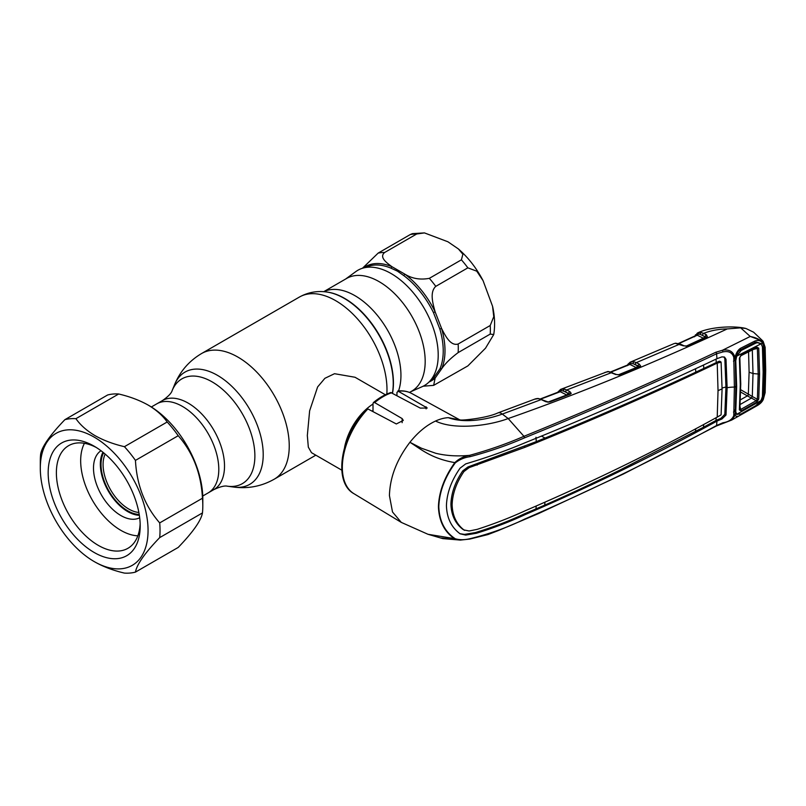 <?xml version="1.0" encoding="UTF-8"?>
<svg xmlns="http://www.w3.org/2000/svg" width="806" height="806" viewBox="0 0 806 806"><rect width="100%" height="100%" fill="white"/><g stroke="black" fill="none" stroke-linecap="round" stroke-linejoin="round"><path stroke-width="1.21" d="M213.872 489.605A51.403 29.681 -120 0 0 221.751 448.408A51.403 29.681 -120 0 0 188.171 403.111A51.403 29.681 -120 0 0 162.459 400.562C168.172 396.572 171.406 393.237 172.162 390.567A60.48 34.92 -120 0 1 212.119 381.873A60.48 34.92 -120 0 1 254.172 446.584A60.48 34.92 -120 0 1 227.373 486.199C224.683 485.524 220.179 486.653 213.872 489.605L208.15 492.909A51.403 29.681 -120 0 0 216.028 451.713A51.403 29.681 -120 0 0 182.448 406.415A51.403 29.681 -120 0 0 156.747 403.866L151.347 406.98M409.498 392.441L411.705 391.172A65.074 37.57 -120 0 0 421.679 339.024A65.074 37.57 -120 0 0 379.163 281.677A65.074 37.57 -120 0 0 346.63 278.453L323.71 291.691M345.623 279.037L355.869 271.562A66.555 38.426 60 0 1 391.142 273.556A66.555 38.426 60 0 1 435.159 334.077A66.555 38.426 60 0 1 422.294 386.618L410.697 391.746M385.339 394.749L355.033 377.258L334.52 373.702L324.909 378.296L317.624 386.93L309.625 410.859L307.328 435.542L308.325 447.149L311.489 452.68L341.794 470.17M344.585 447.28A43.544 25.137 -60 0 1 373.007 404.058M447.924 241.78L458.423 248.963L462.886 254.243L461.405 259.824L429.336 278.342C420.218 280.035 412.047 278.634 404.844 274.141L391.877 266.655C386.809 262.897 378.911 257.326 384.603 252.51L416.672 234.002L424.44 232.904L447.924 241.78M467.853 267.844L476.779 271.189L483.076 280.669L492.557 306.28L493.766 316.677L490.219 325.503L458.151 344.011C450.433 346.358 445.184 335.467 441.597 328.516L435.119 311.801C432.963 303.902 429.417 292.155 435.784 286.362L467.853 267.844A72.57 41.902 -120 0 0 461.405 259.824M429.024 382.014A65.961 38.084 60 0 0 435.119 378.105L441.597 368.876C445.083 363.687 450.604 358.257 458.151 352.605L490.219 334.087L493.725 334.54L485.514 348.192L467.853 365.914L433.658 385.359L435.119 378.105A1.934 1.572 48 0 0 433.477 378.034L439.875 368.936A65.074 37.57 -120 0 0 439.875 329.11L433.477 312.627A65.074 37.57 -120 0 0 403.605 275.471L397.418 271.138L390.809 268.086A1.934 1.259 112.6 0 0 391.877 266.655A65.961 38.084 60 0 0 363.224 268.035M424.44 232.904L412.35 233.649L410.224 234.576L378.155 253.094L362.468 268.247M439.875 329.11A1.934 0.615 -16.2 0 1 441.597 328.516A65.961 38.084 60 0 1 441.597 368.876A1.934 1.451 23.7 0 0 439.875 368.936M433.477 312.627L435.119 311.801A65.961 38.084 60 0 0 404.844 274.141A1.934 0.947 -53.5 0 1 403.605 275.471M105.163 454.09A36.29 20.946 -120 0 0 128.738 509.019A36.29 20.946 -120 0 0 138.874 512.465M103.631 452.801A37.741 21.792 -120 0 0 127.711 510.803A37.741 21.792 -120 0 0 139.216 514.43M202.749 496.022L208.15 492.909A51.403 29.681 -120 0 0 216.028 451.713A51.403 29.681 -120 0 0 182.448 406.415A51.403 29.681 -120 0 0 156.747 403.866L162.459 400.562M673.856 343.678L673.856 343.678A1.451 1.058 66.3 0 0 673.856 343.678L675.64 343.205A1.451 1.229 85.4 0 0 675.307 343.285L673.856 343.678M685.977 346.207L703.346 338.198L697.261 335.215L678.944 343.568M694.49 336.807L697.603 332.959A1.451 1.34 65.2 0 1 697.633 332.938L701.26 332.546A1.451 1.078 100.8 0 0 700.485 334.47L698.187 333.966A1.451 0.927 -64 0 1 697.261 335.215L696.384 335.477M704.333 336.364L700.485 334.47L704.333 336.364A1.451 0.927 -63.9 0 1 703.346 338.198M698.691 332.606A1.451 0.967 75.8 0 0 698.187 333.966L696.858 334.359A1.451 1.088 -157.5 0 1 696.777 335.145L696.847 335.004M697.633 332.938L697.603 332.959A1.451 1.34 65.2 0 0 696.858 334.359M697.684 332.918L697.694 332.918C710.086 326.692 734.598 325.543 745.943 328.495L740.664 327.841L727.264 328.919C651.983 363.849 578.96 393.731 508.183 418.556C487.459 426.283 453.697 429.91 435.532 421.044A59.029 34.084 120 0 1 448.287 417.659L459.561 419.775M702.641 335.215A1.451 0.927 -63.9 0 1 703.628 333.382L706.378 334.722L707.416 336.938L687.78 346.036L683.377 345.834L675.307 343.285M701.26 332.546L703.628 333.382C710.68 330.581 718.559 329.09 727.264 328.919M706.358 337.311L705.391 336.565A1.451 0.927 -63.9 0 1 706.378 334.722M706.479 337.13A1.451 1.038 51.1 0 1 707.416 336.938M675.64 343.205L680.355 344.102L684.022 345.774A1.451 0.897 114.4 0 0 683.377 345.834M684.022 345.774L686.793 346.328M686.984 346.237A1.451 0.786 65.8 0 1 687.236 345.976A1.451 0.786 65.8 0 1 687.78 346.036M706.127 337.432A1.451 0.806 64.7 0 1 706.378 337.17A1.451 0.806 64.7 0 1 706.943 337.22M680.355 344.102A1.451 0.897 114.4 0 0 679.7 344.162L636.287 362.629L639.269 364.111A1.451 0.917 116.4 0 0 638.261 365.954L633.244 363.738L629.557 363.526A1.451 1.108 -155.2 0 1 629.536 364.211L629.536 364.211A1.451 1.108 -155.2 0 1 629.436 364.362M695.497 334.792A1.451 1.159 35.7 0 0 695.387 335.77M627.209 365.702L627.985 364.191A1.451 1.149 33.9 0 0 627.854 364.987M627.985 364.191L630.342 362.116A1.451 1.34 67 0 0 630.342 362.116L630.342 362.116A1.451 1.34 67 0 0 629.557 363.526M630.342 362.116L631.4 361.803A1.451 0.967 77 0 0 630.876 363.174A1.451 0.917 -63.6 0 1 629.929 364.433L611.019 372.06M631.4 361.803L634.05 361.803A1.451 1.068 102.2 0 0 633.244 363.738L637.254 365.733A1.451 0.917 -63.6 0 1 636.246 367.576L629.929 364.433L629.023 364.675M634.05 361.803L636.287 362.629A1.451 0.917 116.4 0 0 635.279 364.473M639.42 366.579L637.254 365.733M639.269 364.111L640.649 366.025A1.451 1.189 -147.5 0 0 639.48 366.468M640.649 366.025L619.895 374.77A1.451 0.756 -111.9 0 0 619.391 374.679A1.451 0.756 -111.9 0 0 619.139 374.921L619.723 374.679M618.273 374.871L636.246 367.576M619.895 374.77L615.603 374.478L608.419 371.667L604.923 372.412M607.321 371.637A1.451 1.209 -92.5 0 1 607.653 371.556L560.724 389.369L564.422 389.117L566.699 389.983A1.451 0.917 116.9 0 0 565.691 391.817L561.218 390.457L558.981 391.907M608.419 371.667A1.451 1.078 -84.9 0 1 608.852 371.586L607.653 371.556M615.603 374.478A1.451 0.887 -65 0 1 616.247 374.427L608.852 371.586M569.782 391.545L571.212 393.358A1.451 1.219 -157.3 0 0 569.943 393.973L568.764 393.378A1.451 0.917 116.9 0 1 569.782 391.545L566.699 389.983L611.573 372.604A1.451 0.887 -65 0 1 612.217 372.543M557.571 392.784L557.994 391.918A1.451 1.128 29.7 0 0 557.883 392.331M560.724 389.369A1.451 1.33 67.9 0 0 560.694 389.379L560.694 389.379A1.451 1.33 67.9 0 0 559.898 390.779A1.451 1.118 -153.4 0 1 559.848 391.474L559.848 391.474A1.451 1.118 -153.4 0 1 559.737 391.635M561.762 389.086A1.451 0.967 77.8 0 0 561.218 390.457A1.451 0.917 -63.1 0 1 560.271 391.706L559.304 391.938M564.422 389.117A1.451 1.068 102.7 0 0 563.596 391.051L567.726 393.147A1.451 0.917 -63.1 0 1 566.719 394.98L560.271 391.706L540.786 399.071M567.726 393.147L565.691 391.817M548.211 402.013L566.719 394.98M571.212 393.358L570.195 394.184A1.451 0.715 -110.9 0 0 569.711 394.074L548.261 402.013L538.569 398.547A1.451 1.078 -83.8 0 0 538.136 398.617L534.781 399.172M570.195 394.184L549.783 401.942A1.451 0.705 -110.7 0 0 549.299 401.831M549.783 401.942L548.261 402.013M548.271 402.214L545.531 401.62A1.451 0.887 -64.8 0 1 546.186 401.549M545.531 401.62L541.219 399.585A1.451 0.887 -64.7 0 1 541.874 399.524M723.959 356.887L724.826 358.62L725.944 387.061L727.123 387.716L726.005 359.275L724.584 357.149L721.995 356.867L716.947 358.69L716.594 353.784C655.026 382.82 591.02 410.828 524.585 437.819C507.72 445.224 489.534 451.511 470.019 456.69L469.636 455.33C489.051 450 507.155 443.653 523.94 436.308L508.183 418.556L502.309 414.083L541.219 399.585L538.136 398.617M535.385 398.899L497.927 412.904A14.518 6.428 -110.5 0 1 502.309 414.083C486.965 419.714 464.296 423.613 448.287 417.659L460.145 420.077M537.108 398.567A1.451 1.189 -90.6 0 1 537.924 398.597M535.486 398.869A1.451 1.098 -109.5 0 1 535.506 398.859L537.461 398.496M470.019 456.69C464.528 457.415 459.611 459.491 455.259 462.906L454.826 462.624C431.109 458.473 421.125 449.254 409.922 442.282C396.764 459.521 389.943 477.293 389.429 495.589L392.512 511.991L401.297 522.399L427.996 534.287L455.259 538.751C459.611 540.03 464.528 540.01 470.019 538.69C489.534 533.935 507.72 527.416 524.585 519.114C591.02 490.37 655.026 459.168 716.594 425.497L722.901 422.767C728.614 421.87 732.231 419.483 733.772 415.604L734.377 387.092L733.772 357.32C732.231 352.544 728.614 350.741 722.901 351.92L716.594 353.784A1.451 0.806 -115.4 0 0 715.859 352.232L722.549 350.217L750.235 336.465L740.664 327.841M367.879 408.924A57.841 33.399 120 0 0 342.338 467.44A57.841 33.399 120 0 0 353.965 493.705C332.687 482.2 340.787 434.998 366.529 409.025L367.879 408.924L396.33 423.966L403.292 420.41L402.144 418.576L374.659 402.597L373.4 402.567L373.007 403.625L373.007 411.634M373.4 402.567C379.142 397.821 384.936 394.477 390.799 392.532L420.279 408.108L427.24 408.017L397.832 390.991C403.01 390.436 407.665 391.293 411.806 393.53A57.841 33.399 120 0 0 398.607 391.182L396.955 392.351L396.955 395.474M469.636 539.023L460.377 540.08L454.826 538.942C444.438 531.99 438.978 521.23 438.434 506.682C438.948 491.851 444.408 477.162 454.826 462.624C459.027 458.664 463.964 456.236 469.636 455.33C457.576 456.488 446.282 455.803 435.744 453.274L421.437 448.217L409.922 442.282C417.861 432.379 426.394 425.296 435.532 421.044M441.295 537.995L456.267 539.637M735.294 358.045A1.451 0.746 18.9 0 1 735.274 358.156L735.274 358.156A1.451 0.746 18.9 0 1 733.863 358.448A1.451 0.766 -4.3 0 0 734.881 358.196L735.243 356.846C736.15 353.018 737.833 350.197 740.321 348.394L754.879 341.049C758.184 339.89 760.743 340.535 762.557 342.993L763.524 346.056L764.279 371.516L763.524 396.078L762.557 399.705C760.743 402.98 758.184 405.368 754.879 406.849L740.321 415.09C737.833 416.853 736.15 416.873 735.243 415.161L731.636 420.087L716.333 426.021L623.37 474.029L538.559 513.553L498.219 530.62L487.993 534.549L469.787 539.073L460.377 540.08L442.826 538.62L427.986 534.277M455.259 462.906C444.831 477.233 439.351 491.821 438.807 506.672C439.32 521.079 444.801 531.779 455.259 538.751M524.585 437.819L523.94 436.308C590.355 409.347 654.321 381.319 715.859 352.232M716.947 358.69C655.54 387.857 591.574 415.886 525.059 442.766C509.624 449.285 493.393 455.239 476.386 460.629L465.687 463.903L460.105 468.125C451.39 480.588 446.836 493.111 446.433 505.694C446.836 518.016 451.39 527.386 460.105 533.804L465.687 535.083L476.386 533.26C493.393 528.051 509.624 521.845 525.059 514.651C591.574 485.988 655.54 454.806 716.947 421.115L716.594 425.497A1.451 0.756 -118.6 0 1 716.333 426.021M535.96 437.255L536.292 441.628L467.984 466.946L462.765 470.865C455.229 481.907 451.279 492.99 450.927 504.123L452.126 504.788C452.478 493.685 456.418 482.603 463.944 471.54L469.122 467.631L467.984 466.946M718.035 390.719A24.19 13.964 180 0 1 722.085 389.006L721.098 414.848L717.219 417.125L718.035 390.719L717.219 363.083C655.953 392.32 592.037 420.339 525.462 447.129L469.122 467.631M722.085 389.006L721.098 362.176L717.219 363.083M721.098 362.176L719.214 361.219L695.8 372.15C647.188 394.89 596.944 416.853 545.068 438.061L536.292 441.628M720.07 361.743L719.214 361.219L720.07 361.743M717.219 417.125C655.953 450.876 592.037 482.048 525.462 510.641C510.017 517.724 493.907 523.971 477.142 529.371L469.122 530.993L463.944 529.935C456.418 524.051 452.478 515.679 452.126 504.788M459.914 533.693L464.528 534.388L475.278 532.595C492.345 527.426 508.586 521.24 524.021 514.027L544.685 505.15C567.122 495.277 591.997 483.691 619.3 470.382L703.457 427.251L703.709 424.47M544.685 505.15L544.967 502.289M695.709 428.752L695.467 431.522M716.171 417.699L715.98 420.46L720.917 418.324L724.826 414.375L725.944 387.061A25.641 14.8 180 0 0 722.085 388.039M703.457 427.251L715.98 420.46L716.947 421.115M462.765 529.28L464.599 530.368L462.765 529.28C455.229 523.416 451.279 515.024 450.927 504.123M541.38 436.066L545.068 438.061M695.8 372.15L695.548 368.816M703.537 365.058L703.809 368.362M717.28 363.053L716.252 362.438L716.04 359.123M722.901 351.92L722.549 350.217C729.087 349.169 733.168 351.456 734.79 357.068L735.314 357.995A1.451 1.451 0 0 1 735.274 358.156L735.828 386.255A1.451 0.836 -179.8 0 1 734.377 387.092A24.19 13.964 180 0 0 727.123 387.716L726.005 415.04L721.995 418.959L717.008 421.075M536.212 506.108L535.96 508.979M733.5 361.169L734.951 360.342M734.377 387.092L735.828 386.255L735.263 413.156A1.451 1.138 160.5 0 1 734.881 414.375A1.451 0.907 -175.3 0 1 733.863 414.566A1.451 0.866 159.8 0 0 735.263 413.156L735.314 413.287M740.24 349.945L738.266 351.577L735.253 357.824M735.243 356.846L733.772 357.32M763.02 398.97L764.682 393.288A1.451 0.897 2.9 0 0 765.136 392.683L763.302 399.393C762.315 401.71 760.35 403.746 757.398 405.509L762.99 399.464L761.257 399.353M764.682 393.288L765.257 370.982L764.682 347.87L762.99 342.762L761.257 343.668L756.512 342.066L755.172 342.419M740.321 348.394L740.21 349.955L754.738 342.631L754.879 341.049M764.682 347.87A1.451 0.776 -2.7 0 0 765.136 347.275L763.131 341.351L762.99 342.762C760.421 339.719 756.25 337.643 750.487 336.525L763.02 341.24M762.254 340.414L753.61 332.193L745.943 328.495M765.136 392.683L765.7 370.377L765.136 347.275M735.263 413.176A1.451 1.451 0 0 0 735.263 413.156A1.451 0.866 159.8 0 0 735.253 413.135L735.243 415.161L734.881 414.375L734.79 415.412L733.772 415.604M735.576 413.8L737.006 414.566M733.5 412.047L734.951 411.171M758.748 399.121A1.451 0.897 -175.9 0 1 757.378 399.272L758.194 374.327L757.378 348.424L756.23 347.92A1.451 0.836 -117 0 0 756.421 347.87A1.451 0.836 -117 0 0 756.753 347.094L758.748 348.172L759.564 374.125L758.748 399.121L756.753 402.073A1.451 0.786 -119.8 0 0 756.23 400.663L747.353 395.897A1.451 0.836 120 0 0 748.351 394.144L749.106 372.221L748.572 351.859M759.564 374.125L753.016 373.531L752.3 349.703M736.724 414.314L761.136 400.481L755.675 405.73L741.147 413.962L736.724 414.314L735.042 409.77M753.177 343.416L755.675 343.175L741.147 350.499L739.122 350.691M761.136 400.481L762.416 396.542L763.161 372.14L762.416 346.832L761.136 343.769L757.388 342.661L755.675 343.175M741.147 350.499L736.724 356.131L761.136 343.769M735.032 359.123L735.767 360.725L736.724 356.131M735.767 360.725L736.664 386.548L735.828 384.724M736.664 386.548L735.767 411.342M756.602 347.799L740.875 355.728A1.451 0.826 -116.7 0 0 740.885 355.728A1.451 0.826 -116.7 0 0 741.208 354.942L756.753 347.094M756.753 402.073L741.208 410.899L739.374 409.952A1.451 0.907 3.8 0 0 739.837 409.347L740.754 383.988L739.837 357.572A1.451 0.766 176.5 0 0 739.797 357.401L740.694 355.778A1.451 0.826 -116.7 0 0 740.875 355.728L739.837 357.572A1.451 0.766 176.5 0 1 739.374 358.186L741.208 354.942M739.374 409.952L740.291 384.603L739.374 358.186M739.848 409.478L739.837 409.347A1.451 0.907 3.8 0 0 739.797 409.075L740.694 409.478L756.23 400.663L757.378 399.272L752.3 396.512L751.454 398.073L739.555 404.824M741.208 410.899A1.451 0.776 -119.3 0 0 740.694 409.478L740.009 406.687M753.318 349.451L757.378 348.424A1.451 0.776 -3.8 0 0 758.748 348.172M749.106 372.221L753.016 373.531L752.3 396.512L748.442 394.194A1.451 0.826 120.6 0 1 747.434 395.948M751.434 398.063L752.28 396.502M740.392 399.867L747.353 395.897L740.664 392.038M139.357 515.316A38.708 22.346 60 0 1 127.711 511.588A38.708 22.346 60 0 1 102.946 452.237M139.69 517.754A38.708 22.346 60 0 1 120.87 515.538A38.708 22.346 60 0 1 95.723 481.907A38.708 22.346 60 0 1 101.002 450.735M137.836 535.819A56.853 32.824 60 0 1 120.87 530.358A56.853 32.824 60 0 1 84.428 443.3M135.448 572.109L178.217 547.425C193.027 532.051 201.107 520.555 202.467 512.918A84.67 48.884 -120 0 0 202.81 505.765L202.81 498.854A76.207 43.998 -120 0 0 148.919 405.519L148.062 405.025C139.509 400.25 129.716 396.562 118.684 393.993A84.67 48.884 -120 0 0 107.651 394.97L64.893 419.664A84.67 48.884 60 0 1 75.915 418.677C80.378 425.054 86.756 430.706 95.037 435.643C103.551 440.408 113.344 444.086 124.426 446.685A84.67 48.884 60 0 1 135.448 460.397C136.768 485.081 144.848 505.916 159.699 522.903A84.67 48.884 60 0 1 159.699 537.612C144.889 552.976 136.808 564.482 135.448 572.109A84.67 48.884 60 0 1 124.426 573.096C113.344 570.507 103.551 566.83 95.037 562.054L94.181 561.56A76.207 43.998 -120 0 0 148.062 530.459A76.207 43.998 -120 0 0 94.181 437.124A76.207 43.998 -120 0 0 40.3 468.236A76.207 43.998 -120 0 0 94.181 561.56M202.81 505.765A84.67 48.884 -120 0 0 202.467 498.219C201.147 473.535 193.067 452.7 178.217 435.714A84.67 48.884 -120 0 0 167.185 421.991C162.691 415.594 156.324 409.942 148.062 405.025M94.181 552.483A65.074 37.57 60 0 1 48.169 472.779A65.074 37.57 60 0 1 94.181 446.212L94.181 446.212A65.074 37.57 60 0 1 140.194 525.915A65.074 37.57 60 0 1 94.181 552.483M140.153 523.457A59.271 34.215 60 0 1 127.922 548.302A59.271 34.215 60 0 1 98.292 545.37A59.271 34.215 60 0 1 59.573 493.141A59.271 34.215 60 0 1 68.651 445.647A59.271 34.215 60 0 1 96.287 447.481M40.3 468.236L40.3 461.324A84.67 48.884 60 0 1 40.643 454.171C41.962 446.584 50.043 435.089 64.893 419.664M159.699 537.612L202.467 512.918M159.699 522.903L202.467 498.219M135.448 460.397L178.217 435.714M124.426 446.685L167.185 421.991M75.915 418.677L118.684 393.993M392.542 393.086A68.963 39.816 -120 0 0 344.676 298.421A68.963 39.816 -120 0 0 327.276 292.074A68.963 39.816 -120 0 0 327.004 292.044M392.441 393.026A69.336 40.028 -120 0 0 344.222 298.381A69.336 40.028 -120 0 0 326.732 292.004C317.04 290.644 307.922 292.336 299.379 297.071L201.641 353.502C189.168 360.887 180.151 371.264 174.6 384.623A64.792 37.408 -120 0 1 217.398 375.304A64.792 37.408 -120 0 1 262.454 444.62A64.792 37.408 -120 0 1 233.75 487.066C248.097 488.94 261.587 486.32 274.211 479.207A72.57 41.902 -120 0 0 285.334 421.054A72.57 41.902 -120 0 0 237.921 357.098A72.57 41.902 -120 0 0 201.641 353.502M386.83 394.063A72.57 41.902 -120 0 0 335.669 300.668A72.57 41.902 -120 0 0 299.379 297.071M398.547 390.92A65.074 37.57 -120 0 0 354.932 295.671A65.074 37.57 -120 0 0 323.81 291.691M396.653 395.303A65.074 37.57 -120 0 0 396.955 394.708M372.06 411.131A39.837 23.001 -60 0 1 373.007 410.405M490.219 334.087A72.57 41.902 -120 0 0 490.219 325.503M430.716 380.16A65.074 37.57 -120 0 0 433.477 378.034M429.336 278.342A72.57 41.902 60 0 1 435.784 286.362M378.155 253.094A72.57 41.902 60 0 1 384.603 252.51M390.809 268.086A65.074 37.57 -120 0 0 365.672 267.491M416.672 234.002A72.57 41.902 -120 0 0 410.224 234.576M458.151 344.011A72.57 41.902 60 0 1 458.151 352.605M639.773 366.68A1.451 0.766 -112.4 0 0 639.259 366.589L619.391 374.679M402.144 418.576L402.144 422.676M391.827 392.693A57.841 33.399 120 0 0 374.659 402.597M426.092 406.778L426.092 408.884M523.94 519.628L524.585 519.114L523.94 519.628M462.765 470.865L463.944 471.54M476.034 464.468L477.142 465.122M524.424 446.504L525.462 447.129M724.826 358.62L726.005 359.275M724.826 414.375L726.005 415.04M720.917 418.324L721.995 418.959M524.021 514.027L525.059 514.651M475.278 532.595L476.386 533.26M464.528 534.388L465.687 535.083M765.257 370.982A1.451 0.836 -0 0 0 765.7 370.377M740.704 383.767L740.291 384.603M740.704 389.731L748.351 394.144M315.821 455.178L274.211 479.207M227.373 486.199L233.75 487.066M172.162 390.567L174.6 384.623M327.276 292.074L326.732 292.004M458.423 248.963C468.316 257.618 476.537 268.186 483.076 280.669M492.557 306.28C494.803 316.244 495.196 325.664 493.725 334.54M433.658 385.359L423.15 386.215M678.511 343.457L696.646 335.185M686.601 346.157L706.378 337.17M629.536 364.211L610.605 371.929M618.474 374.861L616.247 374.427M557.994 391.918L560.775 389.348M540.383 398.93L559.848 391.474M497.927 412.904C486.673 418.213 461.344 420.651 460.387 419.916M353.965 493.705L401.297 522.399M411.806 393.53L459.662 419.805M719.788 361.259L720.846 361.864M754.718 342.641L756.512 342.066M763.131 341.351L762.244 340.414M731.636 420.087L757.398 405.509M673.856 343.688L630.383 362.106M734.991 410.637L736.09 413.337M753.681 343.155L757.388 342.661"/></g></svg>
